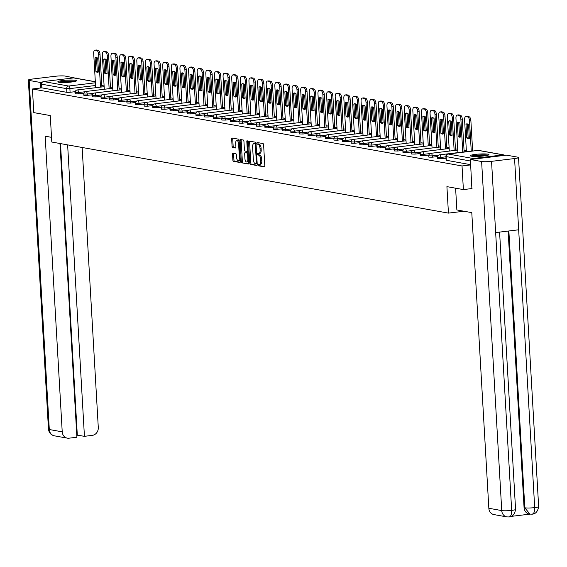 <?xml version="1.0" encoding="UTF-8"?>
<svg xmlns="http://www.w3.org/2000/svg" width="567" height="567" viewBox="0 0 567 567"><rect width="100%" height="100%" fill="white"/><g stroke="black" fill="none" stroke-linecap="round" stroke-linejoin="round"><path stroke-width="0.85" d="M258.141 164.947A0.822 0.376 -96.9 0 0 258.573 165.833L264.335 166.868A1.177 0.532 -96.9 0 0 264.413 166.868A1.177 0.532 -96.9 0 0 264.81 165.798L263.605 144.819A1.177 0.532 -96.9 0 0 262.996 143.557L257.227 142.523A0.822 0.376 -96.9 0 0 257.177 142.523A0.822 0.376 -96.9 0 0 256.894 143.274A0.822 0.376 -96.9 0 0 257.319 144.16L258.07 144.287A3.763 1.701 -96.9 0 1 260.019 148.334L260.118 150.078A3.763 1.701 -96.9 0 1 258.835 153.501A3.763 1.701 -96.9 0 1 258.595 153.494L257.85 153.366A0.822 0.376 -96.9 0 0 257.801 153.359A0.822 0.376 -96.9 0 0 257.517 154.111A0.822 0.376 -96.9 0 0 257.942 154.997L258.694 155.131A3.763 1.701 -96.9 0 1 260.643 159.171L260.742 160.915A3.763 1.701 -96.9 0 1 259.459 164.345A3.763 1.701 -96.9 0 1 259.225 164.338L258.474 164.203A0.822 0.376 -96.9 0 0 258.424 164.203A0.822 0.376 -96.9 0 0 258.141 164.947M259.254 164.338A0.822 0.376 -96.9 0 0 259.204 164.82A0.822 0.376 -96.9 0 0 259.629 165.706L264.69 166.613M258.006 142.664A0.822 0.376 -96.9 0 0 257.957 143.146A0.822 0.376 -96.9 0 0 258.382 144.025L259.126 144.16L258.07 144.287M258.63 153.501A0.822 0.376 -96.9 0 0 258.58 153.983A0.822 0.376 -96.9 0 0 259.006 154.869L259.75 155.004L258.694 155.131M471.354 156.166A9.348 1.148 -3.3 0 0 481.886 156.152A9.348 1.148 -3.3 0 0 488.967 154.628A9.348 1.148 -3.3 0 0 487.911 154.167A9.348 1.148 -3.3 0 0 477.379 154.181A9.348 1.148 -3.3 0 0 470.298 155.705A9.348 1.148 -3.3 0 0 471.354 156.166M58.897 82.258A9.348 1.148 -3.3 0 0 69.422 82.243A9.348 1.148 -3.3 0 0 76.502 80.72A9.348 1.148 -3.3 0 0 75.446 80.259A9.348 1.148 -3.3 0 0 64.921 80.273A9.348 1.148 -3.3 0 0 57.841 81.797A9.348 1.148 -3.3 0 0 58.897 82.258M233.009 153.125A1.177 0.532 -96.9 0 0 232.938 153.118A1.177 0.532 -96.9 0 0 232.534 154.189L232.874 160.078A1.177 0.532 -96.9 0 0 233.484 161.34L239.891 162.488A1.177 0.532 -96.9 0 0 239.961 162.488A1.177 0.532 -96.9 0 0 240.365 161.418L239.154 140.439A1.177 0.532 -96.9 0 0 238.544 139.177L232.137 138.029A1.177 0.532 -96.9 0 0 232.066 138.029A1.177 0.532 -96.9 0 0 231.662 139.099L232.073 146.208A1.177 0.532 -96.9 0 0 232.683 147.47L235.425 147.959A1.177 0.532 -96.9 0 0 235.496 147.966A1.177 0.532 -96.9 0 0 235.9 146.896L235.695 143.366A3.147 1.425 -96.9 0 1 236.772 140.503A3.147 1.425 -96.9 0 1 238.601 143.89L239.394 157.697A3.147 1.425 -96.9 0 1 238.324 160.56A3.147 1.425 -96.9 0 1 236.496 157.179L236.361 154.876A1.177 0.532 -96.9 0 0 235.752 153.614L233.009 153.125M472.042 188.542L463.388 189.591L446.916 186.635L448.44 213.114L51.795 142.041L50.265 115.569L33.793 112.613L32.425 88.984L462.027 165.961L470.681 164.919M463.388 189.591L462.027 165.961M249.749 163.098A1.177 0.532 -96.9 0 0 250.359 164.359L256.766 165.507A1.177 0.532 -96.9 0 0 256.837 165.514A1.177 0.532 -96.9 0 0 257.241 164.444L256.029 143.465A1.177 0.532 -96.9 0 0 255.419 142.204L249.019 141.055A1.177 0.532 -96.9 0 0 248.941 141.055A1.177 0.532 -96.9 0 0 248.544 142.126L249.749 163.098L250.812 162.97A1.177 0.532 -96.9 0 0 251.422 164.232L257.12 165.252M248.325 163.998L241.925 162.849A1.177 0.532 -96.9 0 1 241.315 161.588L240.103 140.609A1.177 0.532 -96.9 0 1 240.507 139.539A1.177 0.532 -96.9 0 1 240.578 139.539L243.321 140.035A1.177 0.532 -96.9 0 1 243.93 141.296L244.42 149.801A1.177 0.532 -96.9 0 0 245.029 151.063L246.851 151.389A1.177 0.532 -96.9 0 0 246.921 151.396A1.177 0.532 -96.9 0 0 247.325 150.326L246.815 141.466A0.822 0.376 -96.9 0 1 247.092 140.715A0.822 0.376 -96.9 0 1 247.573 141.601L248.8 162.927A1.177 0.532 -96.9 0 1 248.403 163.998A1.177 0.532 -96.9 0 1 248.325 163.998L248.474 163.983M75.234 91.663L70.088 92.279L69.876 88.601L66.651 88.658L41.604 84.171A2.396 2.119 -79.8 0 1 43.588 81.542L73.611 77.913A2.396 2.119 -79.8 0 1 74.171 77.927L95.327 81.719M466.365 150.822L464.061 150.411M457.739 149.277L455.436 148.866M449.114 147.732L446.81 147.321M440.488 146.187L438.185 145.776M431.863 144.642L429.559 144.224M423.237 143.097L420.934 142.678M414.612 141.552L412.308 141.133M405.986 140.006L403.683 139.588M397.361 138.454L395.057 138.043M388.735 136.909L386.432 136.498M380.11 135.364L377.806 134.953M371.484 133.819L369.181 133.408M362.859 132.274L360.555 131.863M354.233 130.729L351.937 130.318M345.608 129.184L343.311 128.773M336.982 127.639L334.686 127.228M328.357 126.094L326.06 125.683M319.731 124.549L317.435 124.138M311.106 123.004L308.809 122.592M302.48 121.458L300.184 121.047M293.855 119.913L291.558 119.502M285.236 118.368L282.933 117.957M276.611 116.823L274.308 116.412M267.985 115.278L265.682 114.86M259.36 113.733L257.057 113.315M250.734 112.188L248.431 111.77M242.109 110.636L239.806 110.225M233.484 109.091L231.18 108.68M224.858 107.546L222.555 107.135M216.233 106.001L213.929 105.59M207.607 104.456L205.304 104.045M198.982 102.91L196.678 102.499M190.356 101.365L188.053 100.954M181.731 99.82L179.427 99.409M173.105 98.275L170.802 97.864M164.48 96.73L162.176 96.319M155.854 95.185L153.551 94.774M147.229 93.64L144.925 93.229M138.603 92.095L136.307 91.684M129.978 90.55L127.681 90.139M121.352 89.005L119.056 88.594M112.727 87.46L110.43 87.049M104.101 85.915L101.805 85.497M32.425 88.984L41.816 87.85L41.604 84.171M504.701 155.351A2.396 2.119 100.2 0 0 503.212 154.883L473.19 158.512A2.396 2.119 100.2 0 0 471.772 159.334M445.995 158.342L445.301 158.427L446.002 158.554M437.441 156.79L436.675 156.882L437.405 157.016M428.815 155.245L428.05 155.337L428.78 155.471M420.19 153.7L419.424 153.792L420.154 153.919M411.564 152.154L410.799 152.247L411.529 152.374M402.939 150.609L402.173 150.702L402.903 150.829M394.313 149.064L393.548 149.156L394.278 149.284M385.688 147.519L384.922 147.611L385.652 147.739M377.062 145.974L376.297 146.066L377.027 146.194M368.437 144.429L367.671 144.521L368.408 144.649M359.811 142.884L359.046 142.976L359.783 143.104M351.186 141.339L350.42 141.431L351.157 141.559M342.56 139.794L341.795 139.886L342.532 140.014M333.935 138.242L333.169 138.334L333.906 138.468M325.309 136.697L324.551 136.789L325.281 136.923M316.684 135.152L315.925 135.244L316.655 135.378M308.058 133.606L307.3 133.699L308.03 133.833M299.433 132.061L298.674 132.154L299.404 132.288M290.807 130.516L290.049 130.608L290.779 130.743M282.182 128.971L281.423 129.063L282.153 129.198M273.556 127.426L272.798 127.518L273.528 127.653M264.931 125.881L264.172 125.973L264.902 126.108M256.305 124.336L255.547 124.428L256.277 124.556M247.68 122.791L246.921 122.883L247.651 123.011M239.054 121.246L238.296 121.338L239.026 121.466M230.436 119.701L229.67 119.793L230.4 119.92M221.81 118.156L221.045 118.248L221.775 118.375M213.185 116.611L212.419 116.703L213.149 116.83M204.559 115.066L203.794 115.158L204.524 115.285M195.934 113.52L195.168 113.613L195.898 113.74M187.308 111.975L186.543 112.068L187.273 112.195M178.683 110.423L177.918 110.515L178.648 110.65M170.057 108.878L169.292 108.97L170.022 109.105M161.432 107.333L160.667 107.425L161.397 107.56M152.806 105.788L152.041 105.88L152.778 106.015M144.181 104.243L143.416 104.335L144.153 104.47M135.556 102.698L134.79 102.79L135.527 102.925M126.93 101.153L126.165 101.245L126.902 101.38M118.305 99.608L117.539 99.7L118.276 99.835M109.679 98.063L108.921 98.155L109.651 98.289M101.054 96.518L100.295 96.61L101.025 96.737M92.428 94.972L91.67 95.065L92.4 95.192M83.803 93.427L83.044 93.52L83.774 93.647M83.859 93.208L78.714 93.824L78.643 92.52L75.142 92.456L75.22 93.768L78.714 93.824M92.485 94.753L87.339 95.369L87.268 94.065L83.767 94.009L83.845 95.313L87.339 95.369M101.11 96.298L95.965 96.914L95.894 95.61L92.393 95.554L92.471 96.858L95.965 96.914M109.736 97.843L104.59 98.46L104.519 97.155L101.018 97.099L101.096 98.403L104.59 98.46M118.354 99.388L113.216 100.005L113.145 98.701L109.644 98.644L109.722 99.948L113.216 100.005M126.98 100.933L121.841 101.557L121.763 100.246L118.269 100.189L118.34 101.493L121.841 101.557M135.605 102.478L130.467 103.102L130.389 101.791L126.895 101.734L126.965 103.038L130.467 103.102M144.231 104.023L139.092 104.647L139.014 103.336L135.52 103.279L135.591 104.583L139.092 104.647M152.856 105.568L147.718 106.192L147.64 104.881L144.146 104.824L144.216 106.128L147.718 106.192M161.482 107.113L156.343 107.737L156.265 106.426L152.771 106.369L152.842 107.673L156.343 107.737M170.107 108.658L164.969 109.282L164.891 107.978L161.397 107.914L161.467 109.218L164.969 109.282M178.733 110.204L173.594 110.827L173.516 109.523L170.022 109.459L170.093 110.763L173.594 110.827M187.358 111.749L182.22 112.372L182.142 111.068L178.648 111.004L178.718 112.309L182.22 112.372M195.984 113.294L190.845 113.917L190.767 112.613L187.273 112.55L187.344 113.854L190.845 113.917M204.609 114.839L199.471 115.462L199.393 114.158L195.891 114.095L195.969 115.406L199.471 115.462M213.235 116.384L208.096 117.008L208.018 115.703L204.517 115.64L204.595 116.951L208.096 117.008M221.86 117.929L216.722 118.553L216.644 117.249L213.142 117.185L213.22 118.496L216.722 118.553M230.486 119.474L225.347 120.098L225.269 118.794L221.768 118.73L221.846 120.041L225.347 120.098M239.111 121.026L233.973 121.643L233.895 120.339L230.393 120.275L230.471 121.586L233.973 121.643M247.736 122.571L242.598 123.188L242.52 121.884L239.019 121.827L239.097 123.131L242.598 123.188M256.362 124.116L251.216 124.733L251.146 123.429L247.644 123.372L247.722 124.676L251.216 124.733M264.987 125.661L259.842 126.278L259.771 124.974L256.27 124.917L256.348 126.221L259.842 126.278M273.613 127.206L268.467 127.823L268.397 126.519L264.895 126.462L264.973 127.766L268.467 127.823M282.238 128.752L277.093 129.368L277.022 128.064L273.521 128.007L273.599 129.311L277.093 129.368M290.864 130.297L285.718 130.92L285.648 129.609L282.146 129.552L282.224 130.857L285.718 130.92M299.489 131.842L294.344 132.465L294.273 131.154L290.772 131.097L290.85 132.402L294.344 132.465M308.115 133.387L302.969 134.01L302.898 132.699L299.397 132.643L299.475 133.947L302.969 134.01M316.74 134.932L311.595 135.556L311.524 134.244L308.023 134.188L308.101 135.492L311.595 135.556M325.359 136.477L320.22 137.101L320.149 135.789L316.648 135.733L316.726 137.037L320.22 137.101M333.984 138.022L328.846 138.646L328.768 137.342L325.274 137.278L325.345 138.582L328.846 138.646M342.61 139.567L337.471 140.191L337.393 138.887L333.899 138.823L333.97 140.127L337.471 140.191M351.235 141.112L346.097 141.736L346.019 140.432L342.525 140.368L342.596 141.672L346.097 141.736M359.861 142.657L354.722 143.281L354.644 141.977L351.15 141.913L351.221 143.217L354.722 143.281M368.486 144.202L363.348 144.826L363.27 143.522L359.776 143.458L359.847 144.769L363.348 144.826M377.112 145.747L371.973 146.371L371.895 145.067L368.401 145.003L368.472 146.314L371.973 146.371M385.737 147.292L380.599 147.916L380.521 146.612L377.027 146.548L377.098 147.859L380.599 147.916M394.363 148.838L389.224 149.461L389.146 148.157L385.652 148.093L385.723 149.405L389.224 149.461M402.988 150.39L397.85 151.006L397.772 149.702L394.278 149.638L394.349 150.95L397.85 151.006M411.614 151.935L406.475 152.551L406.397 151.247L402.903 151.191L402.974 152.495L406.475 152.551M420.239 153.48L415.101 154.096L415.023 152.792L411.522 152.736L411.599 154.04L415.101 154.096M428.865 155.025L423.726 155.642L423.648 154.337L420.147 154.281L420.225 155.585L423.726 155.642M437.49 156.57L432.352 157.187L432.274 155.882L428.772 155.826L428.85 157.13L432.352 157.187M445.981 158.129L440.977 158.732L440.899 157.428L437.398 157.371L437.476 158.675L440.977 158.732M448.44 213.114L463.976 211.236M75.177 91.882L74.419 91.974L75.149 92.102M41.816 87.85L66.863 92.336L70.088 92.279M470.667 164.692L446.101 160.22L445.889 156.542L470.454 161.014M260.281 164.21A3.763 1.701 -96.9 0 0 260.522 164.217A3.763 1.701 -96.9 0 0 261.805 160.787L260.742 160.915M259.75 155.004A3.763 1.701 -96.9 0 1 261.706 159.043L261.805 160.787M259.658 153.366A3.763 1.701 -96.9 0 0 259.899 153.374A3.763 1.701 -96.9 0 0 261.181 149.95L260.118 150.078M259.126 144.16A3.763 1.701 -96.9 0 1 261.082 148.2L261.181 149.95M249.721 141.183A1.177 0.532 -96.9 0 0 249.6 141.991L250.812 162.97M256.078 163.771A0.822 0.376 -96.9 0 0 256.128 163.771A0.822 0.376 -96.9 0 0 256.404 163.027L255.348 144.613A0.822 0.376 -96.9 0 0 254.916 143.727L254.129 143.586A3.763 1.701 -96.9 0 0 253.896 143.579A3.763 1.701 -96.9 0 0 252.613 147.002L253.336 159.589A3.763 1.701 -96.9 0 0 255.285 163.629L256.078 163.771M256.178 163.757L257.135 163.643A0.822 0.376 -96.9 0 0 257.191 163.643A0.822 0.376 -96.9 0 0 257.198 163.643L256.128 163.771M256.043 143.621A0.822 0.376 -96.9 0 0 255.979 143.6L254.916 143.727M254.732 143.515A3.763 1.701 -96.9 0 1 254.959 143.451A3.763 1.701 -96.9 0 1 255.193 143.458L255.979 143.6M248.686 163.743L241.925 162.849M241.287 139.666A1.177 0.532 -96.9 0 0 241.166 140.481L242.371 161.46A1.177 0.532 -96.9 0 0 242.981 162.722M246.992 151.375L247.907 151.261A1.177 0.532 -96.9 0 0 247.985 151.269A1.177 0.532 -96.9 0 0 248.126 151.198M244.93 158.632A3.147 1.425 -96.9 0 0 246.758 162.013A3.147 1.425 -96.9 0 0 247.836 159.15L247.552 154.288A1.177 0.532 -96.9 0 0 246.943 153.026L245.121 152.7A1.177 0.532 -96.9 0 0 245.05 152.693A1.177 0.532 -96.9 0 0 244.646 153.763L244.93 158.632M246.758 162.013L247.822 161.886A3.147 1.425 -96.9 0 0 248.686 160.915M248.233 153.04A1.177 0.532 -96.9 0 0 248.006 152.899L246.943 153.026M246.043 152.587A1.177 0.532 -96.9 0 1 246.113 152.566A1.177 0.532 -96.9 0 1 246.184 152.573L248.006 152.899M238.324 160.56L239.38 160.433A3.147 1.425 -96.9 0 0 240.252 159.462M239.231 141.75A3.147 1.425 -96.9 0 0 237.835 140.375L236.772 140.503M232.846 138.157A1.177 0.532 -96.9 0 0 232.725 138.972L233.136 146.08A1.177 0.532 -96.9 0 0 233.746 147.342L235.78 147.703M233.717 153.246A1.177 0.532 -96.9 0 0 233.597 154.061L233.937 159.951A1.177 0.532 -96.9 0 0 234.547 161.212L240.245 162.233M469.37 138.412L468.576 124.662A7.491 3.388 -96.9 0 0 466.776 123.868A7.491 3.388 -96.9 0 0 465.975 124.194L466.769 137.944A7.491 3.388 -96.9 0 0 468.569 138.738A7.491 3.388 -96.9 0 0 469.37 138.412M471.255 151.212L469.497 120.764A3.593 1.623 -96.9 0 0 467.633 116.901L466.031 116.618A3.593 1.623 -96.9 0 0 465.805 116.611A3.593 1.623 -96.9 0 0 464.579 119.878L466.421 151.793M469.242 138.497A7.491 3.388 -96.9 0 1 468.151 137.781L467.357 124.024L465.975 124.194M466.967 116.504A3.593 1.623 83.1 0 1 467.187 116.441A3.593 1.623 83.1 0 1 467.414 116.448L469.015 116.738A3.593 1.623 83.1 0 1 470.879 120.594L469.497 120.764M472.637 151.042L470.879 120.594M468.151 137.781L466.769 137.944M460.744 136.867L459.95 123.117A7.491 3.388 -96.9 0 0 458.15 122.323A7.491 3.388 -96.9 0 0 457.349 122.649L458.143 136.399A7.491 3.388 -96.9 0 0 459.943 137.193A7.491 3.388 -96.9 0 0 460.744 136.867M462.764 152.041L460.872 119.219A3.593 1.623 -96.9 0 0 459.008 115.356L457.406 115.073A3.593 1.623 -96.9 0 0 457.179 115.066A3.593 1.623 -96.9 0 0 455.953 118.333L457.93 152.622M460.617 136.952A7.491 3.388 -96.9 0 1 459.525 136.236L458.731 122.479L457.349 122.649M458.342 114.959A3.593 1.623 83.1 0 1 458.561 114.895A3.593 1.623 83.1 0 1 458.788 114.903L460.39 115.193A3.593 1.623 83.1 0 1 462.254 119.049L460.872 119.219M464.146 151.871L462.254 119.049M459.525 136.236L458.143 136.399M452.119 135.322L451.325 121.572A7.491 3.388 -96.9 0 0 449.525 120.778A7.491 3.388 -96.9 0 0 448.724 121.104L449.518 134.854A7.491 3.388 -96.9 0 0 451.318 135.648A7.491 3.388 -96.9 0 0 452.119 135.322M454.139 150.496L452.246 117.674A3.593 1.623 -96.9 0 0 450.382 113.811L448.781 113.528A3.593 1.623 -96.9 0 0 448.554 113.52A3.593 1.623 -96.9 0 0 447.328 116.788L449.305 151.077M451.991 135.407A7.491 3.388 -96.9 0 1 450.9 134.691L450.106 120.934L448.724 121.104M449.716 113.414A3.593 1.623 83.1 0 1 449.936 113.35A3.593 1.623 83.1 0 1 450.163 113.357L451.764 113.648A3.593 1.623 83.1 0 1 453.628 117.504L452.246 117.674M455.521 150.326L453.628 117.504M450.9 134.691L449.518 134.854M455.606 188.194L456.86 209.96L471.787 212.632L488.839 508.273L501.745 510.591L481.617 161.517L470.369 159.504L471.879 188.563M481.617 161.517A7.371 0.9 -3.3 0 0 491.546 161.34L495.65 232.576L518.67 229.798L514.567 158.554L491.546 161.34M514.567 158.554A7.371 0.9 -3.3 0 0 518.522 157.527A7.371 0.9 -3.3 0 0 517.692 157.158L506.437 155.145L470.369 159.504M511.278 516.381L530.003 514.12M508.762 516.941C510.732 516.877 511.696 514.701 511.668 510.406A7.371 0.9 -3.3 0 1 501.745 510.591A7.187 6.35 100.2 0 0 506.841 516.898L493.935 514.581A7.187 6.35 -79.8 0 1 488.839 508.273M529.55 514.028A7.187 6.35 -79.8 0 1 529.174 513.971A7.187 6.35 -79.8 0 1 524.071 507.663L508.124 231.074M524.071 507.663L524.822 507.798L529.918 514.106L529.174 513.971M508.861 230.982L524.822 507.798A7.371 0.9 -3.3 0 0 534.695 507.628C534.724 511.916 533.767 514.092 531.839 514.149M518.67 229.798L534.695 507.628A7.371 0.9 -3.3 0 0 538.65 506.593C537.807 511.42 535.673 513.943 532.257 514.17L529.918 514.106M495.65 232.576L511.668 510.406A7.371 0.9 -3.3 0 0 515.573 509.379C514.737 514.205 512.603 516.728 509.187 516.955L506.841 516.898M51.519 137.334L45.176 136.193L62.221 431.834A7.187 6.35 100.2 0 0 67.317 438.142A7.187 6.35 100.2 0 0 68.997 438.192L76.899 437.235L59.967 143.508M28.35 80.089A7.371 0.9 -3.3 0 0 29.179 80.45L49.308 429.524A7.187 6.35 100.2 0 0 54.411 435.832C50.938 435.009 48.96 432.784 48.479 429.155L28.35 80.089A7.371 0.9 -3.3 0 1 32.305 79.054L55.332 76.269A7.371 0.9 -3.3 0 1 65.255 76.091L76.517 78.345M29.179 80.45L40.434 82.47L42.27 82.25M75.723 78.203L76.502 78.111M76.779 435.109L84.433 436.321L92.336 435.364A7.187 6.35 100.2 0 0 98.289 427.475L82.144 147.484M84.433 436.321L67.629 144.883M40.434 82.47L40.753 87.977M77.303 435.045L60.499 143.6M471.978 156.258A8.087 0.992 176.7 0 1 475.954 155.443A8.087 0.992 176.7 0 1 487.358 155.372M485.189 155.769A7.491 0.921 -3.3 0 0 476.266 156.088A7.491 0.921 -3.3 0 0 474.182 156.407M488.116 155.16A9.285 1.141 -3.3 0 0 475.401 155.344A9.285 1.141 -3.3 0 0 471.205 156.138M59.521 82.35A8.087 0.992 176.7 0 1 63.497 81.542A8.087 0.992 176.7 0 1 74.901 81.464M72.732 81.868A7.491 0.921 -3.3 0 0 63.802 82.187A7.491 0.921 -3.3 0 0 61.718 82.499M75.652 81.258A9.285 1.141 -3.3 0 0 62.944 81.442A9.285 1.141 -3.3 0 0 58.741 82.229M443.493 133.777L442.699 120.027A7.491 3.388 -96.9 0 0 440.899 119.233A7.491 3.388 -96.9 0 0 440.098 119.559L440.892 133.309A7.491 3.388 -96.9 0 0 442.692 134.103A7.491 3.388 -96.9 0 0 443.493 133.777M445.513 148.951L443.621 116.129A3.593 1.623 -96.9 0 0 441.757 112.266L440.155 111.975A3.593 1.623 -96.9 0 0 439.928 111.968A3.593 1.623 -96.9 0 0 438.702 115.243L440.679 149.532M443.366 133.862A7.491 3.388 -96.9 0 1 442.274 133.146L441.48 119.389L440.098 119.559M441.091 111.869A3.593 1.623 83.1 0 1 441.31 111.805A3.593 1.623 83.1 0 1 441.537 111.812L443.139 112.096A3.593 1.623 83.1 0 1 445.003 115.959L443.621 116.129M446.895 148.781L445.003 115.959M442.274 133.146L440.892 133.309M434.868 132.231L434.074 118.475A7.491 3.388 -96.9 0 0 432.274 117.688A7.491 3.388 -96.9 0 0 431.473 118.014L432.267 131.764A7.491 3.388 -96.9 0 0 434.067 132.558A7.491 3.388 -96.9 0 0 434.868 132.231M436.888 147.406L434.995 114.577A3.593 1.623 -96.9 0 0 433.131 110.721L431.53 110.43A3.593 1.623 -96.9 0 0 431.303 110.423A3.593 1.623 -96.9 0 0 430.077 113.698L432.054 147.987M434.74 132.317A7.491 3.388 -96.9 0 1 433.649 131.601L432.855 117.844L431.473 118.014M432.465 110.317A3.593 1.623 83.1 0 1 432.685 110.26A3.593 1.623 83.1 0 1 432.912 110.267L434.513 110.551A3.593 1.623 83.1 0 1 436.377 114.414L434.995 114.577M438.27 147.236L436.377 114.414M433.649 131.601L432.267 131.764M426.242 130.686L425.448 116.93A7.491 3.388 -96.9 0 0 423.648 116.143A7.491 3.388 -96.9 0 0 422.847 116.469L423.641 130.219A7.491 3.388 -96.9 0 0 425.441 131.012A7.491 3.388 -96.9 0 0 426.242 130.686M428.262 145.861L426.37 113.031A3.593 1.623 -96.9 0 0 424.506 109.176L422.904 108.885A3.593 1.623 -96.9 0 0 422.677 108.878A3.593 1.623 -96.9 0 0 421.451 112.153L423.429 146.442M426.115 130.771A7.491 3.388 -96.9 0 1 425.023 130.056L424.229 116.299L422.847 116.469M423.84 108.772A3.593 1.623 83.1 0 1 424.059 108.715A3.593 1.623 83.1 0 1 424.286 108.722L425.888 109.006A3.593 1.623 83.1 0 1 427.752 112.868L426.37 113.031M429.644 145.691L427.752 112.868M425.023 130.056L423.641 130.219M417.617 129.141L416.823 115.385A7.491 3.388 -96.9 0 0 415.023 114.598A7.491 3.388 -96.9 0 0 414.222 114.924L415.016 128.674A7.491 3.388 -96.9 0 0 416.816 129.467A7.491 3.388 -96.9 0 0 417.617 129.141M419.644 144.316L417.744 111.486A3.593 1.623 -96.9 0 0 415.88 107.631L414.279 107.34A3.593 1.623 -96.9 0 0 414.052 107.333A3.593 1.623 -96.9 0 0 412.826 110.608L414.803 144.897M417.489 129.226A7.491 3.388 -96.9 0 1 416.398 128.511L415.604 114.754L414.222 114.924M415.214 107.227A3.593 1.623 83.1 0 1 415.434 107.17A3.593 1.623 83.1 0 1 415.661 107.177L417.262 107.461A3.593 1.623 83.1 0 1 419.126 111.323L417.744 111.486M421.019 144.146L419.126 111.323M416.398 128.511L415.016 128.674M408.991 127.596L408.197 113.839A7.491 3.388 -96.9 0 0 406.397 113.053A7.491 3.388 -96.9 0 0 405.596 113.379L406.39 127.128A7.491 3.388 -96.9 0 0 408.197 127.922A7.491 3.388 -96.9 0 0 408.991 127.596M411.018 142.771L409.126 109.941A3.593 1.623 -96.9 0 0 407.262 106.086L405.653 105.795A3.593 1.623 -96.9 0 0 405.426 105.788A3.593 1.623 -96.9 0 0 404.2 109.062L406.178 143.352M408.864 127.681A7.491 3.388 -96.9 0 1 407.772 126.958L406.978 113.209L405.596 113.379M406.589 105.682A3.593 1.623 83.1 0 1 406.808 105.625A3.593 1.623 83.1 0 1 407.035 105.632L408.637 105.916A3.593 1.623 83.1 0 1 410.501 109.778L409.126 109.941M412.393 142.6L410.501 109.778M407.772 126.958L406.39 127.128M400.366 126.051L399.572 112.294A7.491 3.388 -96.9 0 0 397.772 111.508A7.491 3.388 -96.9 0 0 396.971 111.834L397.765 125.583A7.491 3.388 -96.9 0 0 399.572 126.377A7.491 3.388 -96.9 0 0 400.366 126.051M402.393 141.218L400.5 108.396A3.593 1.623 -96.9 0 0 398.636 104.541L397.028 104.25A3.593 1.623 -96.9 0 0 396.801 104.243A3.593 1.623 -96.9 0 0 395.575 107.517L397.552 141.807M400.238 126.136A7.491 3.388 -96.9 0 1 399.147 125.413L398.353 111.664L396.971 111.834M397.963 104.137A3.593 1.623 83.1 0 1 398.183 104.08A3.593 1.623 83.1 0 1 398.41 104.087L400.011 104.371A3.593 1.623 83.1 0 1 401.875 108.233L400.5 108.396M403.768 141.055L401.875 108.233M399.147 125.413L397.765 125.583M391.74 124.506L390.947 110.749A7.491 3.388 -96.9 0 0 389.146 109.955A7.491 3.388 -96.9 0 0 388.352 110.289L389.139 124.038A7.491 3.388 -96.9 0 0 390.947 124.832A7.491 3.388 -96.9 0 0 391.74 124.506M393.767 139.673L391.875 106.851A3.593 1.623 -96.9 0 0 390.011 102.996L388.402 102.705A3.593 1.623 -96.9 0 0 388.175 102.698A3.593 1.623 -96.9 0 0 386.949 105.972L388.927 140.262M391.613 124.591A7.491 3.388 -96.9 0 1 390.521 123.868L389.727 110.118L388.352 110.289M389.338 102.592A3.593 1.623 83.1 0 1 389.557 102.535A3.593 1.623 83.1 0 1 389.784 102.542L391.386 102.825A3.593 1.623 83.1 0 1 393.25 106.688L391.875 106.851M395.142 139.51L393.25 106.688M390.521 123.868L389.139 124.038M383.115 122.961L382.321 109.204A7.491 3.388 -96.9 0 0 380.521 108.41A7.491 3.388 -96.9 0 0 379.727 108.736L380.514 122.493A7.491 3.388 -96.9 0 0 382.321 123.287A7.491 3.388 -96.9 0 0 383.115 122.961M385.142 138.128L383.249 105.306A3.593 1.623 -96.9 0 0 381.385 101.45L379.777 101.16A3.593 1.623 -96.9 0 0 379.557 101.153A3.593 1.623 -96.9 0 0 378.324 104.427L380.301 138.717M382.987 123.046A7.491 3.388 -96.9 0 1 381.896 122.323L381.102 108.573L379.727 108.736M380.712 101.046A3.593 1.623 83.1 0 1 380.932 100.99A3.593 1.623 83.1 0 1 381.159 100.997L382.76 101.28A3.593 1.623 83.1 0 1 384.624 105.143L383.249 105.306M386.517 137.965L384.624 105.143M381.896 122.323L380.514 122.493M374.489 121.409L373.696 107.659A7.491 3.388 -96.9 0 0 371.895 106.865A7.491 3.388 -96.9 0 0 371.101 107.191L371.888 120.948A7.491 3.388 -96.9 0 0 373.696 121.742A7.491 3.388 -96.9 0 0 374.489 121.409M376.516 136.583L374.624 103.761A3.593 1.623 -96.9 0 0 372.76 99.905L371.151 99.615A3.593 1.623 -96.9 0 0 370.931 99.608A3.593 1.623 -96.9 0 0 369.698 102.882L371.676 137.171M374.362 121.494A7.491 3.388 -96.9 0 1 373.27 120.778L372.476 107.028L371.101 107.191M372.087 99.501A3.593 1.623 83.1 0 1 372.306 99.445A3.593 1.623 83.1 0 1 372.533 99.452L374.135 99.735A3.593 1.623 83.1 0 1 375.999 103.598L374.624 103.761M377.891 136.42L375.999 103.598M373.27 120.778L371.888 120.948M365.864 119.864L365.07 106.114A7.491 3.388 -96.9 0 0 363.27 105.32A7.491 3.388 -96.9 0 0 362.476 105.646L363.27 119.403A7.491 3.388 -96.9 0 0 365.07 120.19A7.491 3.388 -96.9 0 0 365.864 119.864M367.891 135.038L365.998 102.216A3.593 1.623 -96.9 0 0 364.134 98.36L362.526 98.07A3.593 1.623 -96.9 0 0 362.306 98.063A3.593 1.623 -96.9 0 0 361.073 101.337L363.05 135.626M365.736 119.949A7.491 3.388 -96.9 0 1 364.645 119.233L363.851 105.483L362.476 105.646M363.461 97.956A3.593 1.623 83.1 0 1 363.681 97.893A3.593 1.623 83.1 0 1 363.908 97.9L365.509 98.19A3.593 1.623 83.1 0 1 367.373 102.053L365.998 102.216M369.266 134.875L367.373 102.053M364.645 119.233L363.27 119.403M357.238 118.319L356.445 104.569A7.491 3.388 -96.9 0 0 354.644 103.775A7.491 3.388 -96.9 0 0 353.851 104.101L354.644 117.858A7.491 3.388 -96.9 0 0 356.445 118.645A7.491 3.388 -96.9 0 0 357.238 118.319M359.265 133.493L357.373 100.671A3.593 1.623 -96.9 0 0 355.509 96.808L353.907 96.525A3.593 1.623 -96.9 0 0 353.68 96.518A3.593 1.623 -96.9 0 0 352.447 99.792L354.425 134.081M357.111 118.404A7.491 3.388 -96.9 0 1 356.019 117.688L355.226 103.938L353.851 104.101M354.836 96.411A3.593 1.623 83.1 0 1 355.055 96.347A3.593 1.623 83.1 0 1 355.282 96.355L356.884 96.645A3.593 1.623 83.1 0 1 358.748 100.501L357.373 100.671M360.64 133.33L358.748 100.501M356.019 117.688L354.644 117.858M348.613 116.774L347.819 103.024A7.491 3.388 -96.9 0 0 346.019 102.23A7.491 3.388 -96.9 0 0 345.225 102.556L346.019 116.313A7.491 3.388 -96.9 0 0 347.819 117.1A7.491 3.388 -96.9 0 0 348.613 116.774M350.64 131.948L348.748 99.126A3.593 1.623 -96.9 0 0 346.884 95.263L345.282 94.98A3.593 1.623 -96.9 0 0 345.055 94.972A3.593 1.623 -96.9 0 0 343.829 98.247L345.799 132.536M348.485 116.859A7.491 3.388 -96.9 0 1 347.394 116.143L346.6 102.393L345.225 102.556M346.217 94.866A3.593 1.623 83.1 0 1 346.43 94.802A3.593 1.623 83.1 0 1 346.657 94.809L348.258 95.1A3.593 1.623 83.1 0 1 350.123 98.956L348.748 99.126M352.015 131.785L350.123 98.956M347.394 116.143L346.019 116.313M339.987 115.229L339.194 101.479A7.491 3.388 -96.9 0 0 337.393 100.685A7.491 3.388 -96.9 0 0 336.6 101.011L337.393 114.768A7.491 3.388 -96.9 0 0 339.194 115.555A7.491 3.388 -96.9 0 0 339.987 115.229M342.014 130.403L340.122 97.581A3.593 1.623 -96.9 0 0 338.258 93.718L336.656 93.435A3.593 1.623 -96.9 0 0 336.429 93.427A3.593 1.623 -96.9 0 0 335.203 96.695L337.181 130.991M339.86 115.314A7.491 3.388 -96.9 0 1 338.768 114.598L337.975 100.848L336.6 101.011M337.592 93.321A3.593 1.623 83.1 0 1 337.804 93.257A3.593 1.623 83.1 0 1 338.031 93.264L339.633 93.555A3.593 1.623 83.1 0 1 341.497 97.411L340.122 97.581M343.389 130.24L341.497 97.411M338.768 114.598L337.393 114.768M331.362 113.684L330.568 99.934A7.491 3.388 -96.9 0 0 328.768 99.14A7.491 3.388 -96.9 0 0 327.974 99.466L328.768 113.223A7.491 3.388 -96.9 0 0 330.568 114.01A7.491 3.388 -96.9 0 0 331.362 113.684M333.389 128.858L331.497 96.036A3.593 1.623 -96.9 0 0 329.633 92.173L328.031 91.889A3.593 1.623 -96.9 0 0 327.804 91.882A3.593 1.623 -96.9 0 0 326.578 95.15L328.555 129.446M331.234 113.769A7.491 3.388 -96.9 0 1 330.143 113.053L329.349 99.303L327.974 99.466M328.966 91.776A3.593 1.623 83.1 0 1 329.179 91.712A3.593 1.623 83.1 0 1 329.406 91.719L331.008 92.01A3.593 1.623 83.1 0 1 332.872 95.866L331.497 96.036M334.771 128.695L332.872 95.866M330.143 113.053L328.768 113.223M322.736 112.138L321.95 98.389A7.491 3.388 -96.9 0 0 320.142 97.595A7.491 3.388 -96.9 0 0 319.349 97.921L320.142 111.671A7.491 3.388 -96.9 0 0 321.943 112.464A7.491 3.388 -96.9 0 0 322.736 112.138M324.763 127.313L322.871 94.491A3.593 1.623 -96.9 0 0 321.007 90.628L319.405 90.344A3.593 1.623 -96.9 0 0 319.178 90.337A3.593 1.623 -96.9 0 0 317.952 93.605L319.93 127.894M322.616 112.223A7.491 3.388 -96.9 0 1 321.517 111.508L320.724 97.758L319.349 97.921M320.341 90.231A3.593 1.623 83.1 0 1 320.553 90.167A3.593 1.623 83.1 0 1 320.78 90.174L322.389 90.465A3.593 1.623 83.1 0 1 324.253 94.32L322.871 94.491M326.145 127.143L324.253 94.32M321.517 111.508L320.142 111.671M314.111 110.593L313.324 96.844A7.491 3.388 -96.9 0 0 311.517 96.05A7.491 3.388 -96.9 0 0 310.723 96.376L311.517 110.126A7.491 3.388 -96.9 0 0 313.317 110.919A7.491 3.388 -96.9 0 0 314.111 110.593M316.138 125.768L314.246 92.945A3.593 1.623 -96.9 0 0 312.382 89.083L310.78 88.799A3.593 1.623 -96.9 0 0 310.553 88.792A3.593 1.623 -96.9 0 0 309.327 92.06L311.304 126.349M313.99 110.678A7.491 3.388 -96.9 0 1 312.892 109.963L312.098 96.213L310.723 96.376M311.715 88.686A3.593 1.623 83.1 0 1 311.928 88.622A3.593 1.623 83.1 0 1 312.155 88.629L313.764 88.92A3.593 1.623 83.1 0 1 315.628 92.775L314.246 92.945M317.52 125.598L315.628 92.775M312.892 109.963L311.517 110.126M305.485 109.048L304.699 95.299A7.491 3.388 -96.9 0 0 302.891 94.505A7.491 3.388 -96.9 0 0 302.098 94.831L302.891 108.58A7.491 3.388 -96.9 0 0 304.692 109.374A7.491 3.388 -96.9 0 0 305.485 109.048M307.512 124.223L305.62 91.4A3.593 1.623 -96.9 0 0 303.756 87.538L302.154 87.254A3.593 1.623 -96.9 0 0 301.928 87.247A3.593 1.623 -96.9 0 0 300.701 90.514L302.679 124.804M305.365 109.133A7.491 3.388 -96.9 0 1 304.266 108.417L303.48 94.661L302.098 94.831M303.09 87.141A3.593 1.623 83.1 0 1 303.302 87.077A3.593 1.623 83.1 0 1 303.529 87.084L305.138 87.375A3.593 1.623 83.1 0 1 307.002 91.23L305.62 91.4M308.895 124.053L307.002 91.23M304.266 108.417L302.891 108.58M296.867 107.503L296.073 93.753A7.491 3.388 -96.9 0 0 294.266 92.96A7.491 3.388 -96.9 0 0 293.472 93.286L294.266 107.035A7.491 3.388 -96.9 0 0 296.066 107.829A7.491 3.388 -96.9 0 0 296.867 107.503M298.887 122.678L296.995 89.855A3.593 1.623 -96.9 0 0 295.131 85.993L293.529 85.709A3.593 1.623 -96.9 0 0 293.302 85.702A3.593 1.623 -96.9 0 0 292.076 88.969L294.053 123.259M296.739 107.588A7.491 3.388 -96.9 0 1 295.641 106.872L294.854 93.116L293.472 93.286M294.464 85.596A3.593 1.623 83.1 0 1 294.684 85.532A3.593 1.623 83.1 0 1 294.904 85.539L296.513 85.83A3.593 1.623 83.1 0 1 298.377 89.685L296.995 89.855M300.269 122.507L298.377 89.685M295.641 106.872L294.266 107.035M288.242 105.958L287.448 92.208A7.491 3.388 -96.9 0 0 285.64 91.415A7.491 3.388 -96.9 0 0 284.847 91.741L285.64 105.49A7.491 3.388 -96.9 0 0 287.441 106.284A7.491 3.388 -96.9 0 0 288.242 105.958M290.261 121.132L288.369 88.31A3.593 1.623 -96.9 0 0 286.505 84.448L284.903 84.164A3.593 1.623 -96.9 0 0 284.677 84.157A3.593 1.623 -96.9 0 0 283.45 87.424L285.428 121.714M288.114 106.043A7.491 3.388 -96.9 0 1 287.022 105.327L286.229 91.57L284.847 91.741M285.839 84.051A3.593 1.623 83.1 0 1 286.059 83.987A3.593 1.623 83.1 0 1 286.278 83.994L287.887 84.285A3.593 1.623 83.1 0 1 289.751 88.14L288.369 88.31M291.644 120.962L289.751 88.14M287.022 105.327L285.64 105.49M279.616 104.413L278.822 90.663A7.491 3.388 -96.9 0 0 277.022 89.87A7.491 3.388 -96.9 0 0 276.221 90.196L277.015 103.945A7.491 3.388 -96.9 0 0 278.815 104.739A7.491 3.388 -96.9 0 0 279.616 104.413M281.636 119.587L279.744 86.758A3.593 1.623 -96.9 0 0 277.88 82.902L276.278 82.612A3.593 1.623 -96.9 0 0 276.051 82.605A3.593 1.623 -96.9 0 0 274.825 85.879L276.802 120.169M279.488 104.498A7.491 3.388 -96.9 0 1 278.397 103.782L277.603 90.025L276.221 90.196M277.213 82.506A3.593 1.623 83.1 0 1 277.433 82.442A3.593 1.623 83.1 0 1 277.653 82.449L279.262 82.732A3.593 1.623 83.1 0 1 281.126 86.595L279.744 86.758M283.018 119.417L281.126 86.595M278.397 103.782L277.015 103.945M270.991 102.868L270.197 89.111A7.491 3.388 -96.9 0 0 268.397 88.324A7.491 3.388 -96.9 0 0 267.596 88.65L268.389 102.4A7.491 3.388 -96.9 0 0 270.19 103.194A7.491 3.388 -96.9 0 0 270.991 102.868M273.01 118.042L271.118 85.213A3.593 1.623 -96.9 0 0 269.254 81.357L267.652 81.067A3.593 1.623 -96.9 0 0 267.426 81.06A3.593 1.623 -96.9 0 0 266.199 84.334L268.177 118.623M270.863 102.953A7.491 3.388 -96.9 0 1 269.772 102.237L268.978 88.48L267.596 88.65M268.588 80.953A3.593 1.623 83.1 0 1 268.808 80.897A3.593 1.623 83.1 0 1 269.034 80.904L270.636 81.187A3.593 1.623 83.1 0 1 272.5 85.05L271.118 85.213M274.393 117.872L272.5 85.05M269.772 102.237L268.389 102.4M262.365 101.323L261.571 87.566A7.491 3.388 -96.9 0 0 259.771 86.779A7.491 3.388 -96.9 0 0 258.97 87.105L259.764 100.855A7.491 3.388 -96.9 0 0 261.564 101.649A7.491 3.388 -96.9 0 0 262.365 101.323M264.385 116.497L262.493 83.668A3.593 1.623 -96.9 0 0 260.629 79.812L259.027 79.522A3.593 1.623 -96.9 0 0 258.8 79.515A3.593 1.623 -96.9 0 0 257.574 82.789L259.551 117.078M262.238 101.408A7.491 3.388 -96.9 0 1 261.146 100.692L260.352 86.935L258.97 87.105M259.962 79.408A3.593 1.623 83.1 0 1 260.182 79.352A3.593 1.623 83.1 0 1 260.409 79.359L262.011 79.642A3.593 1.623 83.1 0 1 263.875 83.505L262.493 83.668M265.767 116.327L263.875 83.505M261.146 100.692L259.764 100.855M253.74 99.778L252.946 86.021A7.491 3.388 -96.9 0 0 251.146 85.234A7.491 3.388 -96.9 0 0 250.345 85.56L251.138 99.31A7.491 3.388 -96.9 0 0 252.939 100.104A7.491 3.388 -96.9 0 0 253.74 99.778M255.76 114.952L253.867 82.123A3.593 1.623 -96.9 0 0 252.003 78.267L250.401 77.977A3.593 1.623 -96.9 0 0 250.175 77.97A3.593 1.623 -96.9 0 0 248.948 81.244L250.926 115.533M253.612 99.863A7.491 3.388 -96.9 0 1 252.521 99.147L251.727 85.39L250.345 85.56M251.337 77.863A3.593 1.623 83.1 0 1 251.557 77.807A3.593 1.623 83.1 0 1 251.783 77.814L253.385 78.097A3.593 1.623 83.1 0 1 255.249 81.96L253.867 82.123M257.142 114.782L255.249 81.96M252.521 99.147L251.138 99.31M245.114 98.233L244.32 84.476A7.491 3.388 -96.9 0 0 242.52 83.689A7.491 3.388 -96.9 0 0 241.719 84.015L242.513 97.765A7.491 3.388 -96.9 0 0 244.313 98.559A7.491 3.388 -96.9 0 0 245.114 98.233M247.134 113.407L245.242 80.578A3.593 1.623 -96.9 0 0 243.378 76.722L241.776 76.432A3.593 1.623 -96.9 0 0 241.549 76.425A3.593 1.623 -96.9 0 0 240.323 79.699L242.3 113.988M244.987 98.318A7.491 3.388 -96.9 0 1 243.895 97.595L243.101 83.845L241.719 84.015M242.711 76.318A3.593 1.623 83.1 0 1 242.931 76.261A3.593 1.623 83.1 0 1 243.158 76.269L244.76 76.552A3.593 1.623 83.1 0 1 246.624 80.415L245.242 80.578M248.516 113.237L246.624 80.415M243.895 97.595L242.513 97.765M236.489 96.688L235.695 82.931A7.491 3.388 -96.9 0 0 233.895 82.144A7.491 3.388 -96.9 0 0 233.094 82.47L233.887 96.22A7.491 3.388 -96.9 0 0 235.688 97.014A7.491 3.388 -96.9 0 0 236.489 96.688M238.509 111.855L236.616 79.033A3.593 1.623 -96.9 0 0 234.752 75.177L233.15 74.887A3.593 1.623 -96.9 0 0 232.924 74.879A3.593 1.623 -96.9 0 0 231.697 78.154L233.675 112.443M236.361 96.773A7.491 3.388 -96.9 0 1 235.27 96.05L234.476 82.3L233.094 82.47M234.086 74.773A3.593 1.623 83.1 0 1 234.306 74.716A3.593 1.623 83.1 0 1 234.532 74.724L236.134 75.007A3.593 1.623 83.1 0 1 237.998 78.87L236.616 79.033M239.891 111.692L237.998 78.87M235.27 96.05L233.887 96.22M227.863 95.143L227.069 81.386A7.491 3.388 -96.9 0 0 225.269 80.592A7.491 3.388 -96.9 0 0 224.468 80.925L225.262 94.675A7.491 3.388 -96.9 0 0 227.062 95.469A7.491 3.388 -96.9 0 0 227.863 95.143M229.883 110.31L227.991 77.488A3.593 1.623 -96.9 0 0 226.127 73.632L224.525 73.341A3.593 1.623 -96.9 0 0 224.298 73.334A3.593 1.623 -96.9 0 0 223.072 76.609L225.049 110.898M227.736 95.228A7.491 3.388 -96.9 0 1 226.644 94.505L225.85 80.755L224.468 80.925M225.46 73.228A3.593 1.623 83.1 0 1 225.68 73.171A3.593 1.623 83.1 0 1 225.907 73.178L227.509 73.462A3.593 1.623 83.1 0 1 229.373 77.325L227.991 77.488M231.265 110.147L229.373 77.325M226.644 94.505L225.262 94.675M219.238 93.598L218.444 79.841A7.491 3.388 -96.9 0 0 216.644 79.047A7.491 3.388 -96.9 0 0 215.843 79.373L216.637 93.13A7.491 3.388 -96.9 0 0 218.437 93.924A7.491 3.388 -96.9 0 0 219.238 93.598M221.258 108.765L219.365 75.943A3.593 1.623 -96.9 0 0 217.501 72.087L215.899 71.796A3.593 1.623 -96.9 0 0 215.673 71.789A3.593 1.623 -96.9 0 0 214.446 75.064L216.424 109.353M219.11 93.683A7.491 3.388 -96.9 0 1 218.019 92.96L217.225 79.21L215.843 79.373M216.835 71.683A3.593 1.623 83.1 0 1 217.055 71.626A3.593 1.623 83.1 0 1 217.281 71.633L218.883 71.917A3.593 1.623 83.1 0 1 220.747 75.78L219.365 75.943M222.64 108.602L220.747 75.78M218.019 92.96L216.637 93.13M210.612 92.045L209.818 78.296A7.491 3.388 -96.9 0 0 208.018 77.502A7.491 3.388 -96.9 0 0 207.217 77.828L208.011 91.585A7.491 3.388 -96.9 0 0 209.811 92.378A7.491 3.388 -96.9 0 0 210.612 92.045M212.632 107.22L210.74 74.397A3.593 1.623 -96.9 0 0 208.876 70.542L207.274 70.251A3.593 1.623 -96.9 0 0 207.047 70.244A3.593 1.623 -96.9 0 0 205.821 73.519L207.798 107.808M210.485 92.13A7.491 3.388 -96.9 0 1 209.393 91.415L208.599 77.665L207.217 77.828M208.209 70.138A3.593 1.623 83.1 0 1 208.429 70.081A3.593 1.623 83.1 0 1 208.656 70.088L210.258 70.372A3.593 1.623 83.1 0 1 212.122 74.234L210.74 74.397M214.014 107.057L212.122 74.234M209.393 91.415L208.011 91.585M201.987 90.5L201.193 76.751A7.491 3.388 -96.9 0 0 199.393 75.957A7.491 3.388 -96.9 0 0 198.592 76.283L199.386 90.04A7.491 3.388 -96.9 0 0 201.193 90.826A7.491 3.388 -96.9 0 0 201.987 90.5M204.014 105.675L202.114 72.852A3.593 1.623 -96.9 0 0 200.25 68.997L198.648 68.706A3.593 1.623 -96.9 0 0 198.422 68.699A3.593 1.623 -96.9 0 0 197.196 71.974L199.173 106.263M201.859 90.585A7.491 3.388 -96.9 0 1 200.768 89.87L199.974 76.12L198.592 76.283M199.584 68.593A3.593 1.623 83.1 0 1 199.804 68.529A3.593 1.623 83.1 0 1 200.031 68.536L201.632 68.827A3.593 1.623 83.1 0 1 203.496 72.682L202.114 72.852M205.389 105.512L203.496 72.682M200.768 89.87L199.386 90.04M193.361 88.955L192.567 75.205A7.491 3.388 -96.9 0 0 190.767 74.412A7.491 3.388 -96.9 0 0 189.966 74.738L190.76 88.495A7.491 3.388 -96.9 0 0 192.567 89.281A7.491 3.388 -96.9 0 0 193.361 88.955M195.388 104.13L193.496 71.307A3.593 1.623 -96.9 0 0 191.632 67.445L190.023 67.161A3.593 1.623 -96.9 0 0 189.796 67.154A3.593 1.623 -96.9 0 0 188.57 70.428L190.547 104.718M193.234 89.04A7.491 3.388 -96.9 0 1 192.142 88.324L191.348 74.575L189.966 74.738M190.959 67.048A3.593 1.623 83.1 0 1 191.178 66.984A3.593 1.623 83.1 0 1 191.405 66.991L193.007 67.282A3.593 1.623 83.1 0 1 194.871 71.137L193.496 71.307M196.763 103.967L194.871 71.137M192.142 88.324L190.76 88.495M184.736 87.41L183.942 73.66A7.491 3.388 -96.9 0 0 182.142 72.867A7.491 3.388 -96.9 0 0 181.348 73.193L182.135 86.949A7.491 3.388 -96.9 0 0 183.942 87.736A7.491 3.388 -96.9 0 0 184.736 87.41M186.763 102.584L184.87 69.762A3.593 1.623 -96.9 0 0 183.006 65.9L181.397 65.616A3.593 1.623 -96.9 0 0 181.171 65.609A3.593 1.623 -96.9 0 0 179.945 68.876L181.922 103.173M184.608 87.495A7.491 3.388 -96.9 0 1 183.517 86.779L182.723 73.03L181.348 73.193M182.333 65.503A3.593 1.623 83.1 0 1 182.553 65.439A3.593 1.623 83.1 0 1 182.78 65.446L184.381 65.737A3.593 1.623 83.1 0 1 186.245 69.592L184.87 69.762M188.138 102.421L186.245 69.592M183.517 86.779L182.135 86.949M176.11 85.865L175.316 72.115A7.491 3.388 -96.9 0 0 173.516 71.322A7.491 3.388 -96.9 0 0 172.722 71.648L173.509 85.404A7.491 3.388 -96.9 0 0 175.316 86.191A7.491 3.388 -96.9 0 0 176.11 85.865M178.137 101.039L176.245 68.217A3.593 1.623 -96.9 0 0 174.381 64.355L172.772 64.071A3.593 1.623 -96.9 0 0 172.545 64.064A3.593 1.623 -96.9 0 0 171.319 67.331L173.296 101.628M175.983 85.95A7.491 3.388 -96.9 0 1 174.891 85.234L174.097 71.485L172.722 71.648M173.708 63.958A3.593 1.623 83.1 0 1 173.927 63.894A3.593 1.623 83.1 0 1 174.154 63.901L175.756 64.191A3.593 1.623 83.1 0 1 177.62 68.047L176.245 68.217M179.512 100.876L177.62 68.047M174.891 85.234L173.509 85.404M167.485 84.32L166.691 70.57A7.491 3.388 -96.9 0 0 164.891 69.776A7.491 3.388 -96.9 0 0 164.097 70.102L164.884 83.852A7.491 3.388 -96.9 0 0 166.691 84.646A7.491 3.388 -96.9 0 0 167.485 84.32M169.512 99.494L167.619 66.672A3.593 1.623 -96.9 0 0 165.755 62.809L164.147 62.526A3.593 1.623 -96.9 0 0 163.927 62.519A3.593 1.623 -96.9 0 0 162.694 65.786L164.671 100.083M167.357 84.405A7.491 3.388 -96.9 0 1 166.266 83.689L165.472 69.939L164.097 70.102M165.082 62.413A3.593 1.623 83.1 0 1 165.302 62.349A3.593 1.623 83.1 0 1 165.529 62.356L167.13 62.646A3.593 1.623 83.1 0 1 168.994 66.502L167.619 66.672M170.887 99.331L168.994 66.502M166.266 83.689L164.884 83.852M158.859 82.775L158.065 69.025A7.491 3.388 -96.9 0 0 156.265 68.231A7.491 3.388 -96.9 0 0 155.471 68.557L156.265 82.307A7.491 3.388 -96.9 0 0 158.065 83.101A7.491 3.388 -96.9 0 0 158.859 82.775M160.886 97.949L158.994 65.127A3.593 1.623 -96.9 0 0 157.13 61.264L155.521 60.981A3.593 1.623 -96.9 0 0 155.301 60.974A3.593 1.623 -96.9 0 0 154.068 64.241L156.045 98.53M158.732 82.86A7.491 3.388 -96.9 0 1 157.64 82.144L156.846 68.394L155.471 68.557M156.457 60.867A3.593 1.623 83.1 0 1 156.676 60.804A3.593 1.623 83.1 0 1 156.903 60.811L158.505 61.101A3.593 1.623 83.1 0 1 160.369 64.957L158.994 65.127M162.261 97.779L160.369 64.957M157.64 82.144L156.265 82.307M150.234 81.23L149.44 67.48A7.491 3.388 -96.9 0 0 147.64 66.686A7.491 3.388 -96.9 0 0 146.846 67.012L147.64 80.762A7.491 3.388 -96.9 0 0 149.44 81.556A7.491 3.388 -96.9 0 0 150.234 81.23M152.261 96.404L150.368 63.582A3.593 1.623 -96.9 0 0 148.504 59.719L146.903 59.436A3.593 1.623 -96.9 0 0 146.676 59.429A3.593 1.623 -96.9 0 0 145.443 62.696L147.42 96.985M150.106 81.315A7.491 3.388 -96.9 0 1 149.015 80.599L148.221 66.849L146.846 67.012M147.831 59.322A3.593 1.623 83.1 0 1 148.051 59.259A3.593 1.623 83.1 0 1 148.278 59.266L149.879 59.556A3.593 1.623 83.1 0 1 151.743 63.412L150.368 63.582M153.636 96.234L151.743 63.412M149.015 80.599L147.64 80.762M141.608 79.685L140.814 65.935A7.491 3.388 -96.9 0 0 139.014 65.141A7.491 3.388 -96.9 0 0 138.22 65.467L139.014 79.217A7.491 3.388 -96.9 0 0 140.814 80.011A7.491 3.388 -96.9 0 0 141.608 79.685M143.635 94.859L141.743 62.037A3.593 1.623 -96.9 0 0 139.879 58.174L138.277 57.891A3.593 1.623 -96.9 0 0 138.05 57.884A3.593 1.623 -96.9 0 0 136.817 61.151L138.795 95.44M141.481 79.77A7.491 3.388 -96.9 0 1 140.389 79.054L139.595 65.297L138.22 65.467M139.213 57.777A3.593 1.623 83.1 0 1 139.425 57.714A3.593 1.623 83.1 0 1 139.652 57.721L141.254 58.011A3.593 1.623 83.1 0 1 143.118 61.867L141.743 62.037M145.01 94.689L143.118 61.867M140.389 79.054L139.014 79.217M132.983 78.14L132.189 64.39A7.491 3.388 -96.9 0 0 130.389 63.596A7.491 3.388 -96.9 0 0 129.595 63.922L130.389 77.672A7.491 3.388 -96.9 0 0 132.189 78.466A7.491 3.388 -96.9 0 0 132.983 78.14M135.01 93.314L133.117 60.492A3.593 1.623 -96.9 0 0 131.253 56.629L129.652 56.346A3.593 1.623 -96.9 0 0 129.425 56.339A3.593 1.623 -96.9 0 0 128.199 59.606L130.169 93.895M132.855 78.225A7.491 3.388 -96.9 0 1 131.764 77.509L130.97 63.752L129.595 63.922M130.587 56.232A3.593 1.623 83.1 0 1 130.8 56.168A3.593 1.623 83.1 0 1 131.027 56.176L132.628 56.466A3.593 1.623 83.1 0 1 134.492 60.322L133.117 60.492M136.385 93.144L134.492 60.322M131.764 77.509L130.389 77.672M124.357 76.595L123.563 62.845A7.491 3.388 -96.9 0 0 121.763 62.051A7.491 3.388 -96.9 0 0 120.969 62.377L121.763 76.127A7.491 3.388 -96.9 0 0 123.563 76.921A7.491 3.388 -96.9 0 0 124.357 76.595M126.384 91.769L124.492 58.947A3.593 1.623 -96.9 0 0 122.628 55.084L121.026 54.793A3.593 1.623 -96.9 0 0 120.799 54.786A3.593 1.623 -96.9 0 0 119.573 58.061L121.551 92.35M124.23 76.68A7.491 3.388 -96.9 0 1 123.138 75.964L122.344 62.207L120.969 62.377M121.962 54.687A3.593 1.623 83.1 0 1 122.174 54.623A3.593 1.623 83.1 0 1 122.401 54.63L124.003 54.921A3.593 1.623 83.1 0 1 125.867 58.777L124.492 58.947M127.759 91.599L125.867 58.777M123.138 75.964L121.763 76.127M115.732 75.05L114.938 61.3A7.491 3.388 -96.9 0 0 113.138 60.506A7.491 3.388 -96.9 0 0 112.344 60.832L113.138 74.582A7.491 3.388 -96.9 0 0 114.938 75.376A7.491 3.388 -96.9 0 0 115.732 75.05M117.759 90.224L115.866 57.395A3.593 1.623 -96.9 0 0 114.002 53.539L112.401 53.248A3.593 1.623 -96.9 0 0 112.174 53.241A3.593 1.623 -96.9 0 0 110.948 56.516L112.925 90.805M115.611 75.135A7.491 3.388 -96.9 0 1 114.513 74.419L113.719 60.662L112.344 60.832M113.336 53.135A3.593 1.623 83.1 0 1 113.549 53.078A3.593 1.623 83.1 0 1 113.776 53.085L115.377 53.369A3.593 1.623 83.1 0 1 117.241 57.232L115.866 57.395M119.141 90.054L117.241 57.232M114.513 74.419L113.138 74.582M107.106 73.504L106.32 59.748A7.491 3.388 -96.9 0 0 104.512 58.961A7.491 3.388 -96.9 0 0 103.718 59.287L104.512 73.037A7.491 3.388 -96.9 0 0 106.312 73.83A7.491 3.388 -96.9 0 0 107.106 73.504M109.133 88.679L107.241 55.849A3.593 1.623 -96.9 0 0 105.377 51.994L103.775 51.703A3.593 1.623 -96.9 0 0 103.548 51.696A3.593 1.623 -96.9 0 0 102.322 54.971L104.3 89.26M106.986 73.59A7.491 3.388 -96.9 0 1 105.887 72.874L105.093 59.117L103.718 59.287M104.711 51.59A3.593 1.623 83.1 0 1 104.923 51.533A3.593 1.623 83.1 0 1 105.15 51.54L106.759 51.824A3.593 1.623 83.1 0 1 108.623 55.686L107.241 55.849M110.515 88.509L108.623 55.686M105.887 72.874L104.512 73.037M98.481 71.959L97.694 58.203A7.491 3.388 -96.9 0 0 95.887 57.416A7.491 3.388 -96.9 0 0 95.093 57.742L95.887 71.492A7.491 3.388 -96.9 0 0 97.687 72.285A7.491 3.388 -96.9 0 0 98.481 71.959M100.508 87.134L98.615 54.304A3.593 1.623 -96.9 0 0 96.751 50.449L95.15 50.158A3.593 1.623 -96.9 0 0 94.923 50.151A3.593 1.623 -96.9 0 0 93.697 53.426L95.674 87.715M98.36 72.044A7.491 3.388 -96.9 0 1 97.262 71.329L96.475 57.572L95.093 57.742M96.085 50.045A3.593 1.623 83.1 0 1 96.298 49.988A3.593 1.623 83.1 0 1 96.525 49.995L98.134 50.279A3.593 1.623 83.1 0 1 99.998 54.141L98.615 54.304M101.89 86.964L99.998 54.141M97.262 71.329L95.887 71.492M259.629 165.706L258.573 165.833M258.382 144.025L257.319 144.16M259.006 154.869L257.942 154.997M95.547 85.497L69.876 88.601A2.396 1.084 83.1 0 0 68.635 86.028L95.391 82.796M95.334 81.804L73.611 77.913M43.588 81.542L68.635 86.028A2.396 2.119 100.2 0 0 66.651 88.658L66.863 92.336M503.212 154.883L478.165 150.397L448.143 154.026L473.19 158.512M85.043 91.748L78.643 92.52A2.396 1.084 83.1 0 0 77.395 89.947A2.396 1.084 83.1 0 0 77.247 89.94A2.396 2.396 0 0 0 75.142 92.456M93.668 93.293L87.268 94.065A2.396 1.084 83.1 0 0 86.021 91.493A2.396 1.084 83.1 0 0 85.872 91.485A2.396 2.396 0 0 0 83.767 94.009M102.294 94.838L95.894 95.61A2.396 1.084 83.1 0 0 94.646 93.038A2.396 1.084 83.1 0 0 94.498 93.031A2.396 2.396 0 0 0 92.393 95.554M110.919 96.383L104.519 97.155A2.396 1.084 83.1 0 0 103.272 94.583A2.396 1.084 83.1 0 0 103.123 94.576A2.396 2.396 0 0 0 101.018 97.099M119.545 97.928L113.145 98.701A2.396 1.084 83.1 0 0 111.897 96.128A2.396 1.084 83.1 0 0 111.749 96.128A2.396 2.396 0 0 0 109.644 98.644M128.17 99.473L121.763 100.246A2.396 1.084 83.1 0 0 120.523 97.673A2.396 1.084 83.1 0 0 120.374 97.673A2.396 2.396 0 0 0 118.269 100.189M136.796 101.018L130.389 101.791A2.396 1.084 83.1 0 0 129.148 99.218A2.396 1.084 83.1 0 0 129 99.218A2.396 2.396 0 0 0 126.895 101.734M145.421 102.563L139.014 103.336A2.396 1.084 83.1 0 0 137.774 100.763A2.396 1.084 83.1 0 0 137.625 100.763A2.396 2.396 0 0 0 135.52 103.279M154.047 104.108L147.64 104.881A2.396 1.084 83.1 0 0 146.399 102.308A2.396 1.084 83.1 0 0 146.251 102.308A2.396 2.396 0 0 0 144.146 104.824M162.672 105.653L156.265 106.426A2.396 1.084 83.1 0 0 155.025 103.853A2.396 1.084 83.1 0 0 154.876 103.853A2.396 2.396 0 0 0 152.771 106.369M171.298 107.198L164.891 107.978A2.396 1.084 83.1 0 0 163.65 105.405A2.396 1.084 83.1 0 0 163.502 105.398A2.396 2.396 0 0 0 161.397 107.914M179.923 108.744L173.516 109.523A2.396 1.084 83.1 0 0 172.276 106.95A2.396 1.084 83.1 0 0 172.127 106.943A2.396 2.396 0 0 0 170.022 109.459M188.549 110.289L182.142 111.068A2.396 1.084 83.1 0 0 180.901 108.495A2.396 1.084 83.1 0 0 180.753 108.488A2.396 2.396 0 0 0 178.648 111.004M197.174 111.834L190.767 112.613A2.396 1.084 83.1 0 0 189.527 110.041A2.396 1.084 83.1 0 0 189.378 110.033A2.396 2.396 0 0 0 187.273 112.55M205.8 113.379L199.393 114.158A2.396 1.084 83.1 0 0 198.152 111.586A2.396 1.084 83.1 0 0 197.996 111.579A2.396 2.396 0 0 0 195.891 114.095M214.425 114.931L208.018 115.703A2.396 1.084 83.1 0 0 206.778 113.131A2.396 1.084 83.1 0 0 206.622 113.124A2.396 2.396 0 0 0 204.517 115.64M223.051 116.476L216.644 117.249A2.396 1.084 83.1 0 0 215.403 114.676A2.396 1.084 83.1 0 0 215.247 114.669A2.396 2.396 0 0 0 213.142 117.185M231.676 118.021L225.269 118.794A2.396 1.084 83.1 0 0 224.029 116.221A2.396 1.084 83.1 0 0 223.873 116.214A2.396 2.396 0 0 0 221.768 118.73M240.302 119.566L233.895 120.339A2.396 1.084 83.1 0 0 232.654 117.766A2.396 1.084 83.1 0 0 232.498 117.759A2.396 2.396 0 0 0 230.393 120.275M248.927 121.111L242.52 121.884A2.396 1.084 83.1 0 0 241.28 119.311A2.396 1.084 83.1 0 0 241.124 119.304A2.396 2.396 0 0 0 239.019 121.827M257.546 122.656L251.146 123.429A2.396 1.084 83.1 0 0 249.905 120.856A2.396 1.084 83.1 0 0 249.749 120.849A2.396 2.396 0 0 0 247.644 123.372M266.171 124.201L259.771 124.974A2.396 1.084 83.1 0 0 258.524 122.401A2.396 1.084 83.1 0 0 258.375 122.394A2.396 2.396 0 0 0 256.27 124.917M274.797 125.746L268.397 126.519A2.396 1.084 83.1 0 0 267.149 123.946A2.396 1.084 83.1 0 0 267 123.939A2.396 2.396 0 0 0 264.895 126.462M283.422 127.291L277.022 128.064A2.396 1.084 83.1 0 0 275.775 125.491A2.396 1.084 83.1 0 0 275.626 125.491A2.396 2.396 0 0 0 273.521 128.007M292.048 128.837L285.648 129.609A2.396 1.084 83.1 0 0 284.4 127.036A2.396 1.084 83.1 0 0 284.251 127.036A2.396 2.396 0 0 0 282.146 129.552M300.673 130.382L294.273 131.154A2.396 1.084 83.1 0 0 293.026 128.581A2.396 1.084 83.1 0 0 292.877 128.581A2.396 2.396 0 0 0 290.772 131.097M309.298 131.927L302.898 132.699A2.396 1.084 83.1 0 0 301.651 130.126A2.396 1.084 83.1 0 0 301.502 130.126A2.396 2.396 0 0 0 299.397 132.643M317.924 133.472L311.524 134.244A2.396 1.084 83.1 0 0 310.277 131.672A2.396 1.084 83.1 0 0 310.128 131.672A2.396 2.396 0 0 0 308.023 134.188M326.549 135.017L320.149 135.789A2.396 1.084 83.1 0 0 318.902 133.217A2.396 1.084 83.1 0 0 318.753 133.217A2.396 2.396 0 0 0 316.648 135.733M335.175 136.562L328.768 137.342A2.396 1.084 83.1 0 0 327.528 134.769A2.396 1.084 83.1 0 0 327.379 134.762A2.396 2.396 0 0 0 325.274 137.278M343.8 138.107L337.393 138.887A2.396 1.084 83.1 0 0 336.153 136.314A2.396 1.084 83.1 0 0 336.004 136.307A2.396 2.396 0 0 0 333.899 138.823M352.426 139.652L346.019 140.432A2.396 1.084 83.1 0 0 344.779 137.859A2.396 1.084 83.1 0 0 344.63 137.852A2.396 2.396 0 0 0 342.525 140.368M361.051 141.197L354.644 141.977A2.396 1.084 83.1 0 0 353.404 139.404A2.396 1.084 83.1 0 0 353.255 139.397A2.396 2.396 0 0 0 351.15 141.913M369.677 142.749L363.27 143.522A2.396 1.084 83.1 0 0 362.029 140.949A2.396 1.084 83.1 0 0 361.881 140.942A2.396 2.396 0 0 0 359.776 143.458M378.302 144.294L371.895 145.067A2.396 1.084 83.1 0 0 370.655 142.494A2.396 1.084 83.1 0 0 370.506 142.487A2.396 2.396 0 0 0 368.401 145.003M386.928 145.839L380.521 146.612A2.396 1.084 83.1 0 0 379.28 144.039A2.396 1.084 83.1 0 0 379.132 144.032A2.396 2.396 0 0 0 377.027 146.548M395.553 147.385L389.146 148.157A2.396 1.084 83.1 0 0 387.906 145.584A2.396 1.084 83.1 0 0 387.757 145.577A2.396 2.396 0 0 0 385.652 148.093M404.179 148.93L397.772 149.702A2.396 1.084 83.1 0 0 396.531 147.129A2.396 1.084 83.1 0 0 396.383 147.122A2.396 2.396 0 0 0 394.278 149.638M412.804 150.475L406.397 151.247A2.396 1.084 83.1 0 0 405.157 148.674A2.396 1.084 83.1 0 0 405.008 148.667A2.396 2.396 0 0 0 402.903 151.191M421.43 152.02L415.023 152.792A2.396 1.084 83.1 0 0 413.782 150.22A2.396 1.084 83.1 0 0 413.627 150.212A2.396 2.396 0 0 0 411.522 152.736M430.055 153.565L423.648 154.337A2.396 1.084 83.1 0 0 422.408 151.765A2.396 1.084 83.1 0 0 422.252 151.758A2.396 2.396 0 0 0 420.147 154.281M438.681 155.11L432.274 155.882A2.396 1.084 83.1 0 0 431.033 153.31A2.396 1.084 83.1 0 0 430.877 153.31A2.396 2.396 0 0 0 428.772 155.826M445.903 156.825L440.899 157.428A2.396 1.084 83.1 0 0 439.659 154.855A2.396 1.084 83.1 0 0 439.503 154.855A2.396 2.396 0 0 0 437.398 157.371M446.371 160.341L446.158 156.655A2.396 2.119 100.2 0 1 448.143 154.026A2.396 1.084 -96.9 0 0 447.994 154.026A2.396 1.084 -96.9 0 0 447.753 154.118M445.889 156.542A2.396 2.396 0 0 1 447.994 154.026L478.016 150.397A2.396 1.084 -96.9 0 1 478.165 150.397A2.396 2.119 -79.8 0 1 478.725 150.411A2.396 2.396 0 0 0 478.016 150.397A2.396 1.084 -96.9 0 0 477.875 150.432M261.706 159.043L260.643 159.171M261.082 148.2L260.019 148.334M249.6 141.991L248.544 142.126M251.422 164.232L250.359 164.359M257.156 162.935L256.404 163.027M256.093 144.521L255.348 144.613M255.193 143.458L254.129 143.586M242.371 161.46L241.315 161.588M241.166 140.481L240.103 140.609M248.07 150.234L247.325 150.326M247.545 141.374L246.815 141.466M248.58 159.065L247.836 159.15M248.296 154.196L247.552 154.288M246.184 152.573L245.121 152.7M240.146 157.605L239.394 157.697M239.345 143.798L238.601 143.89M233.746 147.342L232.683 147.47M233.136 146.08L232.073 146.208M232.725 138.972L231.662 139.099M234.547 161.212L233.484 161.34M233.937 159.951L232.874 160.078M233.597 154.061L232.534 154.189M467.414 116.448L466.031 116.618M469.015 116.738L467.633 116.901M458.788 114.903L457.406 115.073M460.39 115.193L459.008 115.356M450.163 113.357L448.781 113.528M451.764 113.648L450.382 113.811M48.479 429.155A7.371 0.9 -3.3 0 0 49.308 429.524L62.221 431.834M441.537 111.812L440.155 111.975M443.139 112.096L441.757 112.266M432.912 110.267L431.53 110.43M434.513 110.551L433.131 110.721M424.286 108.722L422.904 108.885M425.888 109.006L424.506 109.176M415.661 107.177L414.279 107.34M417.262 107.461L415.88 107.631M407.035 105.632L405.653 105.795M408.637 105.916L407.262 106.086M398.41 104.087L397.028 104.25M400.011 104.371L398.636 104.541M389.784 102.542L388.402 102.705M391.386 102.825L390.011 102.996M381.159 100.997L379.777 101.16M382.76 101.28L381.385 101.45M372.533 99.452L371.151 99.615M374.135 99.735L372.76 99.905M363.908 97.9L362.526 98.07M365.509 98.19L364.134 98.36M355.282 96.355L353.907 96.525M356.884 96.645L355.509 96.808M346.657 94.809L345.282 94.98M348.258 95.1L346.884 95.263M338.031 93.264L336.656 93.435M339.633 93.555L338.258 93.718M329.406 91.719L328.031 91.889M331.008 92.01L329.633 92.173M320.78 90.174L319.405 90.344M322.389 90.465L321.007 90.628M312.155 88.629L310.78 88.799M313.764 88.92L312.382 89.083M303.529 87.084L302.154 87.254M305.138 87.375L303.756 87.538M294.904 85.539L293.529 85.709M296.513 85.83L295.131 85.993M286.278 83.994L284.903 84.164M287.887 84.285L286.505 84.448M277.653 82.449L276.278 82.612M279.262 82.732L277.88 82.902M269.034 80.904L267.652 81.067M270.636 81.187L269.254 81.357M260.409 79.359L259.027 79.522M262.011 79.642L260.629 79.812M251.783 77.814L250.401 77.977M253.385 78.097L252.003 78.267M243.158 76.269L241.776 76.432M244.76 76.552L243.378 76.722M234.532 74.724L233.15 74.887M236.134 75.007L234.752 75.177M225.907 73.178L224.525 73.341M227.509 73.462L226.127 73.632M217.281 71.633L215.899 71.796M218.883 71.917L217.501 72.087M208.656 70.088L207.274 70.251M210.258 70.372L208.876 70.542M200.031 68.536L198.648 68.706M201.632 68.827L200.25 68.997M191.405 66.991L190.023 67.161M193.007 67.282L191.632 67.445M182.78 65.446L181.397 65.616M184.381 65.737L183.006 65.9M174.154 63.901L172.772 64.071M175.756 64.191L174.381 64.355M165.529 62.356L164.147 62.526M167.13 62.646L165.755 62.809M156.903 60.811L155.521 60.981M158.505 61.101L157.13 61.264M148.278 59.266L146.903 59.436M149.879 59.556L148.504 59.719M139.652 57.721L138.277 57.891M141.254 58.011L139.879 58.174M131.027 56.176L129.652 56.346M132.628 56.466L131.253 56.629M122.401 54.63L121.026 54.793M124.003 54.921L122.628 55.084M113.776 53.085L112.401 53.248M115.377 53.369L114.002 53.539M105.15 51.54L103.775 51.703M106.759 51.824L105.377 51.994M96.525 49.995L95.15 50.158M98.134 50.279L96.751 50.449M439.503 154.855L466.407 151.602M430.877 153.31L457.782 150.057M422.252 151.758L449.156 148.511M413.627 150.212L440.531 146.966M405.008 148.667L431.905 145.421M396.383 147.122L423.28 143.869M387.757 145.577L414.654 142.324M379.132 144.032L406.029 140.779M370.506 142.487L397.403 139.234M361.881 140.942L388.778 137.689M353.255 139.397L380.152 136.144M344.63 137.852L371.527 134.599M336.004 136.307L362.901 133.054M327.379 134.762L354.283 131.509M318.753 133.217L345.657 129.963M310.128 131.672L337.032 128.418M301.502 130.126L328.406 126.873M292.877 128.581L319.781 125.328M284.251 127.036L311.155 123.783M275.626 125.491L302.53 122.238M267 123.939L293.904 120.693M258.375 122.394L285.279 119.148M249.749 120.849L276.653 117.603M241.124 119.304L268.028 116.058M232.498 117.759L259.402 114.506M223.873 116.214L250.777 112.961M215.247 114.669L242.152 111.415M206.622 113.124L233.526 109.87M197.996 111.579L224.901 108.325M189.378 110.033L216.275 106.78M180.753 108.488L207.65 105.235M172.127 106.943L199.024 103.69M163.502 105.398L190.399 102.145M154.876 103.853L181.773 100.6M146.251 102.308L173.148 99.055M137.625 100.763L164.522 97.51M129 99.218L155.897 95.965M120.374 97.673L147.278 94.42M111.749 96.128L138.653 92.875M103.123 94.576L130.027 91.33M94.498 93.031L121.402 89.784M85.872 91.485L112.776 88.239M77.247 89.94L104.151 86.694M503.772 154.904L478.725 150.411M260.522 164.217L259.459 164.345M259.899 153.374L258.835 153.501M254.959 143.451L253.896 143.579M247.985 151.269L246.921 151.396M246.113 152.566L245.05 152.693M467.187 116.441L465.805 116.611M458.561 114.895L457.179 115.066M449.936 113.35L448.554 113.52M515.573 509.379L499.584 232.101M538.65 506.593L518.522 157.527M67.317 438.142L54.411 435.832M441.31 111.805L439.928 111.968M432.685 110.26L431.303 110.423M424.059 108.715L422.677 108.878M415.434 107.17L414.052 107.333M406.808 105.625L405.426 105.788M398.183 104.08L396.801 104.243M389.557 102.535L388.175 102.698M380.932 100.99L379.557 101.153M372.306 99.445L370.931 99.608M363.681 97.893L362.306 98.063M355.055 96.347L353.68 96.518M346.43 94.802L345.055 94.972M337.804 93.257L336.429 93.427M329.179 91.712L327.804 91.882M320.553 90.167L319.178 90.337M311.928 88.622L310.553 88.792M303.302 87.077L301.928 87.247M294.684 85.532L293.302 85.702M286.059 83.987L284.677 84.157M277.433 82.442L276.051 82.605M268.808 80.897L267.426 81.06M260.182 79.352L258.8 79.515M251.557 77.807L250.175 77.97M242.931 76.261L241.549 76.425M234.306 74.716L232.924 74.879M225.68 73.171L224.298 73.334M217.055 71.626L215.673 71.789M208.429 70.081L207.047 70.244M199.804 68.529L198.422 68.699M191.178 66.984L189.796 67.154M182.553 65.439L181.171 65.609M173.927 63.894L172.545 64.064M165.302 62.349L163.927 62.519M156.676 60.804L155.301 60.974M148.051 59.259L146.676 59.429M139.425 57.714L138.05 57.884M130.8 56.168L129.425 56.339M122.174 54.623L120.799 54.786M113.549 53.078L112.174 53.241M104.923 51.533L103.548 51.696M96.298 49.988L94.923 50.151"/></g></svg>
